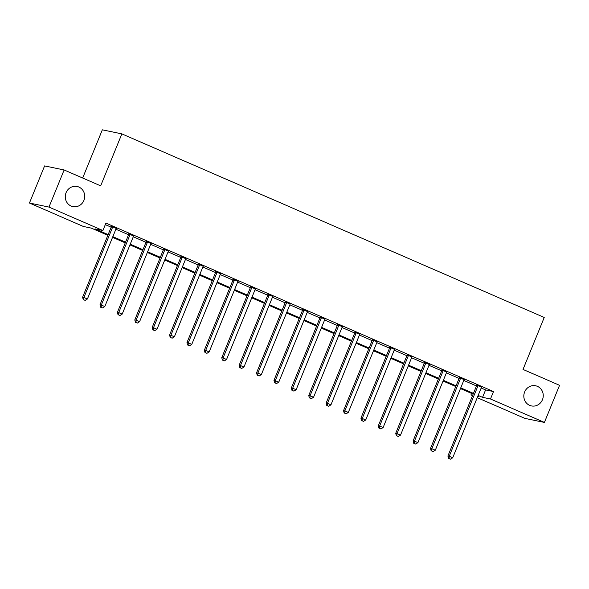 <?xml version="1.0" encoding="UTF-8"?>
<svg xmlns="http://www.w3.org/2000/svg" width="589" height="589" viewBox="0 0 589 589"><rect width="100%" height="100%" fill="white"/><g stroke="black" fill="none" stroke-linecap="round" stroke-linejoin="round"><path stroke-width="0.88" d="M83.896 200.415A10.285 9.689 -78.3 0 1 72.903 206.606A10.285 9.689 -78.3 0 1 66.086 192.669A10.285 9.689 -78.3 0 1 77.085 186.47A10.285 9.689 -78.3 0 1 83.896 200.415M542.447 399.725A10.285 9.689 -78.3 0 1 531.447 405.924A10.285 9.689 -78.3 0 1 524.63 391.979A10.285 9.689 -78.3 0 1 535.629 385.78A10.285 9.689 -78.3 0 1 542.447 399.725M82.666 178.025L102.339 129.823L121.864 133.88L544.229 317.464L523.017 369.428L559.55 385.309L544.405 422.423L524.873 418.374L477.237 397.663M472.54 395.624L470.95 394.932L472.68 395.293M471.568 393.408L470.95 394.932M107.861 235.313L91.295 228.112L83.373 226.471L29.45 203.028L48.975 207.085L102.906 230.527L94.991 228.878L108.148 234.599M48.975 207.085L64.127 169.963L44.595 165.914L29.45 203.028M481.176 388.004L485.586 389.918L493.508 391.56L105.932 223.098L102.906 230.527M105.313 224.63L111.181 227.177M115.871 229.217L128.571 234.739M133.269 236.778L145.969 242.3M150.666 244.339L163.367 249.861M168.064 251.901L180.764 257.422M185.454 259.462L198.154 264.984M202.852 267.023L215.552 272.545M220.249 274.584L232.949 280.106M237.639 282.146L250.34 287.668M255.037 289.707L267.737 295.229M272.435 297.268L285.135 302.79M289.832 304.83L302.532 310.351M307.222 312.391L319.923 317.913M324.62 319.952L337.32 325.474M342.018 327.513L354.718 333.035M359.408 335.075L372.108 340.597M376.805 342.636L389.506 348.158M394.203 350.197L406.903 355.719M411.601 357.759L424.301 363.28M428.991 365.32L441.691 370.842M446.388 372.881L459.089 378.403M463.786 380.442L476.486 385.964M481.581 387.245L476.634 385.096M464.184 379.684L459.236 377.534M446.786 372.123L441.846 369.973M429.396 364.562L424.448 362.412M411.998 357L407.051 354.85M394.601 349.439L389.66 347.296M377.203 341.878L372.263 339.735M359.813 334.316L354.865 332.174M342.415 326.755L337.468 324.613M325.018 319.194L320.077 317.051M307.627 311.633L302.68 309.49M290.23 304.071L285.282 301.929M272.832 296.51L267.892 294.367M255.435 288.956L250.494 286.806M238.044 281.395L233.097 279.245M220.647 273.833L215.699 271.684M203.249 266.272L198.309 264.122M185.859 258.711L180.911 256.561M168.461 251.15L163.514 249M151.064 243.588L146.124 241.438M133.666 236.027L128.726 233.877M116.276 228.466L111.328 226.316M64.127 169.963L100.66 185.844L121.864 133.88M493.508 391.56L490.475 398.989L544.405 422.423M478.15 395.425L482.56 397.339L490.475 398.989M112.845 236.645L125.545 242.16M130.243 244.207L142.943 249.721M147.633 251.768L160.333 257.283M165.03 259.329L177.731 264.844M182.428 266.883L195.128 272.405M199.826 274.445L212.526 279.966M217.216 282.006L229.916 287.528M234.613 289.567L247.314 295.089M252.011 297.128L264.711 302.65M269.401 304.69L282.102 310.212M286.799 312.251L299.499 317.773M304.196 319.812L316.897 325.334M321.594 327.374L334.294 332.895M338.984 334.935L351.685 340.457M356.382 342.496L369.082 348.018M373.779 350.057L386.48 355.579M391.17 357.619L403.87 363.141M408.567 365.18L421.268 370.702M425.965 372.741L438.665 378.263M443.362 380.303L456.063 385.824M460.753 387.864L473.453 393.386M477.775 396.353L478.864 396.574L477.856 396.139M473.166 394.1L460.465 388.578M455.768 386.539L443.068 381.017M438.371 378.977L425.67 373.455M420.98 371.416L408.28 365.894M403.583 363.855L390.882 358.333M386.185 356.293L373.485 350.772M368.795 348.732L356.087 343.21M351.397 341.171L338.697 335.649M334 333.61L321.299 328.088M316.602 326.048L303.902 320.526M299.212 318.487L286.512 312.965M281.814 310.926L269.114 305.404M264.417 303.364L251.717 297.843M247.027 295.803L234.319 290.281M229.629 288.242L216.929 282.72M212.231 280.681L199.531 275.159M194.834 273.119L182.134 267.597M177.444 265.558L164.743 260.036M160.046 257.997L147.346 252.475M142.648 250.435L129.948 244.914M125.258 242.874L112.551 237.352M485.586 389.918L482.56 397.339M477.826 386.193L476.501 385.913L447.905 455.996L449.223 456.269L477.826 386.193A1.605 1.517 101.7 0 0 477.951 385.589L477.951 385.375M449.083 458.573L450.475 459.177L449.083 458.573L449.223 456.269L452.705 457.778L481.301 387.702A1.605 1.517 101.7 0 1 481.625 387.194L481.78 387.032M476.501 385.913A1.605 1.517 101.7 0 0 476.626 385.316L476.641 384.801M447.905 455.996L448.553 458.463M450.475 459.177L452.705 457.778M460.429 378.631L459.111 378.352L430.507 448.435L431.825 448.708L460.429 378.631A1.605 1.517 101.7 0 0 460.554 378.028L460.561 377.814M431.685 451.012L433.077 451.616L431.685 451.012L431.825 448.708L435.308 450.217L463.904 380.141A1.605 1.517 101.7 0 1 464.235 379.633L464.382 379.471M459.111 378.352A1.605 1.517 101.7 0 0 459.236 377.755L459.251 377.24M430.507 448.435L431.163 450.902M433.077 451.616L435.308 450.217M443.031 371.07L441.713 370.79L413.11 440.874L414.435 441.146L443.031 371.07A1.605 1.517 101.7 0 0 443.156 370.466L443.164 370.253M414.295 443.451L415.687 444.054L414.295 443.451L414.435 441.146L417.91 442.663L446.514 372.579A1.605 1.517 101.7 0 1 446.837 372.071L446.985 371.909M441.713 370.79A1.605 1.517 101.7 0 0 441.838 370.194L441.853 369.678M413.11 440.874L413.765 443.34M415.687 444.054L417.91 442.663M425.633 363.509L424.316 363.229L395.72 433.313L397.038 433.585L425.633 363.509A1.605 1.517 101.7 0 0 425.759 362.905L425.766 362.691M396.898 435.889L398.289 436.493L396.898 435.889L397.038 433.585L400.52 435.102L429.116 365.018A1.605 1.517 101.7 0 1 429.44 364.51L429.587 364.348M424.316 363.229A1.605 1.517 101.7 0 0 424.441 362.633L424.455 362.117M395.72 433.313L396.368 435.779M398.289 436.493L400.52 435.102M408.243 355.947L406.918 355.668L378.322 425.751L379.64 426.024L408.243 355.947A1.605 1.517 101.7 0 0 408.368 355.344L408.376 355.13M379.5 428.328L380.892 428.932L379.5 428.328L379.64 426.024L383.122 427.54L411.718 357.457A1.605 1.517 101.7 0 1 412.05 356.949L412.197 356.787M406.918 355.668A1.605 1.517 101.7 0 0 407.051 355.071L407.058 354.556M378.322 425.751L378.977 428.218M380.892 428.932L383.122 427.54M390.846 348.386L389.528 348.106L360.924 418.19L362.25 418.462L390.846 348.386A1.605 1.517 101.7 0 0 390.971 347.782L390.978 347.569M362.11 420.767L363.501 421.371L362.11 420.767L362.25 418.462L365.725 419.979L394.328 349.895A1.605 1.517 101.7 0 1 394.652 349.387L394.799 349.225M389.528 348.106A1.605 1.517 101.7 0 0 389.653 347.51L389.668 346.995M360.924 418.19L361.58 420.656M363.501 421.371L365.725 419.979M373.448 340.825L372.13 340.545L343.534 410.629L344.852 410.901L373.448 340.825A1.605 1.517 101.7 0 0 373.573 340.221L373.581 340.008M344.712 413.206L346.104 413.809L344.712 413.206L344.852 410.901L348.327 412.418L376.931 342.334A1.605 1.517 101.7 0 1 377.254 341.826L377.402 341.664M372.13 340.545A1.605 1.517 101.7 0 0 372.255 339.949L372.27 339.433M343.534 410.629L344.182 413.095M346.104 413.809L348.327 412.418M356.058 333.264L354.733 332.991L326.137 403.067L327.455 403.34L356.058 333.264A1.605 1.517 101.7 0 0 356.183 332.66L356.183 332.446M327.315 405.644L328.706 406.248L327.315 405.644L327.455 403.34L330.937 404.857L359.533 334.773A1.605 1.517 101.7 0 1 359.857 334.265L360.012 334.103M354.733 332.991A1.605 1.517 101.7 0 0 354.858 332.387L354.873 331.872M326.137 403.067L326.785 405.534M328.706 406.248L330.937 404.857M338.66 325.702L337.342 325.43L308.739 395.506L310.057 395.779L338.66 325.702A1.605 1.517 101.7 0 0 338.785 325.106L338.793 324.885M309.917 398.083L311.309 398.687L309.917 398.083L310.057 395.779L313.539 397.295L342.135 327.212A1.605 1.517 101.7 0 1 342.467 326.704L342.614 326.542M337.342 325.43A1.605 1.517 101.7 0 0 337.468 324.826L337.482 324.311M308.739 395.506L309.394 397.973M311.309 398.687L313.539 397.295M321.263 318.141L319.945 317.869L291.341 387.945L292.667 388.217L321.263 318.141A1.605 1.517 101.7 0 0 321.388 317.545L321.395 317.324M292.527 390.522L293.918 391.125L292.527 390.522L292.667 388.217L296.142 389.734L324.745 319.65A1.605 1.517 101.7 0 1 325.069 319.142L325.216 318.98M319.945 317.869A1.605 1.517 101.7 0 0 320.07 317.265L320.085 316.749M291.341 387.945L291.997 390.411M293.918 391.125L296.142 389.734M303.865 310.58L302.547 310.307L273.951 380.384L275.269 380.656L303.865 310.58A1.605 1.517 101.7 0 0 303.99 309.983L303.998 309.762M275.129 382.96L276.521 383.564L275.129 382.96L275.269 380.656L278.752 382.173L307.348 312.089A1.605 1.517 101.7 0 1 307.672 311.581L307.819 311.419M302.547 310.307A1.605 1.517 101.7 0 0 302.672 309.704L302.687 309.188M273.951 380.384L274.599 382.85M276.521 383.564L278.752 382.173M286.475 303.018L285.15 302.746L256.554 372.822L257.872 373.095L286.475 303.018A1.605 1.517 101.7 0 0 286.6 302.422L286.607 302.201M257.732 375.399L259.123 376.003L257.732 375.399L257.872 373.095L261.354 374.611L289.95 304.528A1.605 1.517 101.7 0 1 290.281 304.02L290.429 303.858M285.15 302.746A1.605 1.517 101.7 0 0 285.282 302.142L285.29 301.627M256.554 372.822L257.209 375.289M259.123 376.003L261.354 374.611M269.077 295.457L267.759 295.185L239.156 365.261L240.481 365.533L269.077 295.457A1.605 1.517 101.7 0 0 269.202 294.861L269.21 294.64M240.341 367.838L241.733 368.442L240.341 367.838L240.481 365.533L243.956 367.05L272.56 296.966A1.605 1.517 101.7 0 1 272.884 296.458L273.031 296.304M267.759 295.185A1.605 1.517 101.7 0 0 267.885 294.581L267.899 294.066M239.156 365.261L239.811 367.727M241.733 368.442L243.956 367.05M251.68 287.896L250.362 287.623L221.766 357.7L223.084 357.972L251.68 287.896A1.605 1.517 101.7 0 0 251.805 287.299L251.812 287.079M222.944 360.277L224.335 360.88L222.944 360.277L223.084 357.972L226.559 359.489L255.162 289.405A1.605 1.517 101.7 0 1 255.486 288.897L255.633 288.743M250.362 287.623A1.605 1.517 101.7 0 0 250.487 287.02L250.502 286.504M221.766 357.7L222.414 360.166M224.335 360.88L226.559 359.489M234.289 280.335L232.964 280.062L204.368 350.138L205.686 350.411L234.289 280.335A1.605 1.517 101.7 0 0 234.415 279.738L234.415 279.517M205.546 352.715L206.938 353.319L205.546 352.715L205.686 350.411L209.169 351.928L237.765 281.844A1.605 1.517 101.7 0 1 238.096 281.336L238.243 281.181M232.964 280.062A1.605 1.517 101.7 0 0 233.089 279.458L233.104 278.943M204.368 350.138L205.016 352.605M206.938 353.319L209.169 351.928M216.892 272.773L215.574 272.501L186.971 342.577L188.289 342.85L216.892 272.773A1.605 1.517 101.7 0 0 217.017 272.177L217.024 271.956M188.149 345.154L189.54 345.758L188.149 345.154L188.289 342.85L191.771 344.366L220.367 274.283A1.605 1.517 101.7 0 1 220.698 273.775L220.846 273.62M215.574 272.501A1.605 1.517 101.7 0 0 215.699 271.897L215.714 271.382M186.971 342.577L187.626 345.044M189.54 345.758L191.771 344.366M199.494 265.212L198.176 264.94L169.573 335.016L170.898 335.288L199.494 265.212A1.605 1.517 101.7 0 0 199.619 264.616L199.627 264.395M170.758 337.593L172.15 338.196L170.758 337.593L170.898 335.288L174.373 336.805L202.977 266.721A1.605 1.517 101.7 0 1 203.301 266.213L203.448 266.059M198.176 264.94A1.605 1.517 101.7 0 0 198.302 264.336L198.316 263.82M169.573 335.016L170.228 337.482M172.15 338.196L174.373 336.805M182.097 257.651L180.779 257.378L152.183 327.455L153.501 327.727L182.097 257.651A1.605 1.517 101.7 0 0 182.222 257.054L182.229 256.833M153.361 330.031L154.752 330.635L153.361 330.031L153.501 327.727L156.983 329.244L185.579 259.16A1.605 1.517 101.7 0 1 185.903 258.652L186.05 258.497M180.779 257.378A1.605 1.517 101.7 0 0 180.904 256.775L180.919 256.267M152.183 327.455L152.831 329.921M154.752 330.635L156.983 329.244M164.706 250.089L163.381 249.817L134.785 319.893L136.103 320.166L164.706 250.089A1.605 1.517 101.7 0 0 164.832 249.493L164.839 249.272M135.963 322.47L137.355 323.074L135.963 322.47L136.103 320.166L139.586 321.682L168.182 251.599A1.605 1.517 101.7 0 1 168.513 251.091L168.66 250.936M163.381 249.817A1.605 1.517 101.7 0 0 163.514 249.213L163.521 248.705M134.785 319.893L135.441 322.36M137.355 323.074L139.586 321.682M147.309 242.528L145.991 242.256L117.388 312.332L118.713 312.604L147.309 242.528A1.605 1.517 101.7 0 0 147.434 241.932L147.441 241.711M118.573 314.909L119.965 315.513L118.573 314.909L118.713 312.604L122.188 314.121L150.791 244.037A1.605 1.517 101.7 0 1 151.115 243.529L151.263 243.375M145.991 242.256A1.605 1.517 101.7 0 0 146.116 241.659L146.131 241.144M117.388 312.332L118.043 314.798M119.965 315.513L122.188 314.121M129.911 234.967L128.593 234.694L99.997 304.771L101.315 305.043L129.911 234.967A1.605 1.517 101.7 0 0 130.036 234.37L130.044 234.15M101.175 307.348L102.567 307.951L101.175 307.348L101.315 305.043L104.79 306.56L133.394 236.476A1.605 1.517 101.7 0 1 133.718 235.968L133.865 235.814M128.593 234.694A1.605 1.517 101.7 0 0 128.719 234.098L128.733 233.583M99.997 304.771L100.645 307.237M102.567 307.951L104.79 306.56M112.521 227.406L111.196 227.133L82.6 297.209L83.918 297.482L112.521 227.406A1.605 1.517 101.7 0 0 112.646 226.809L112.646 226.588M83.778 299.786L85.169 300.39L83.778 299.786L83.918 297.482L87.4 298.998L115.996 228.915A1.605 1.517 101.7 0 1 116.328 228.407L116.475 228.252M111.196 227.133A1.605 1.517 101.7 0 0 111.321 226.537L111.336 226.021M82.6 297.209L83.248 299.676M85.169 300.39L87.4 298.998M477.951 385.589L476.626 385.316M460.554 378.028L459.236 377.755M443.156 370.466L441.838 370.194M425.759 362.905L424.441 362.633M408.368 355.344L407.051 355.071M390.971 347.782L389.653 347.51M373.573 340.221L372.255 339.949M356.183 332.66L354.858 332.387M338.785 325.106L337.468 324.826M321.388 317.545L320.07 317.265M303.99 309.983L302.672 309.704M286.6 302.422L285.282 302.142M269.202 294.861L267.885 294.581M251.805 287.299L250.487 287.02M234.415 279.738L233.089 279.458M217.017 272.177L215.699 271.897M199.619 264.616L198.302 264.336M182.222 257.054L180.904 256.775M164.832 249.493L163.514 249.213M147.434 241.932L146.116 241.659M130.036 234.37L128.719 234.098M112.646 226.809L111.321 226.537"/></g></svg>
